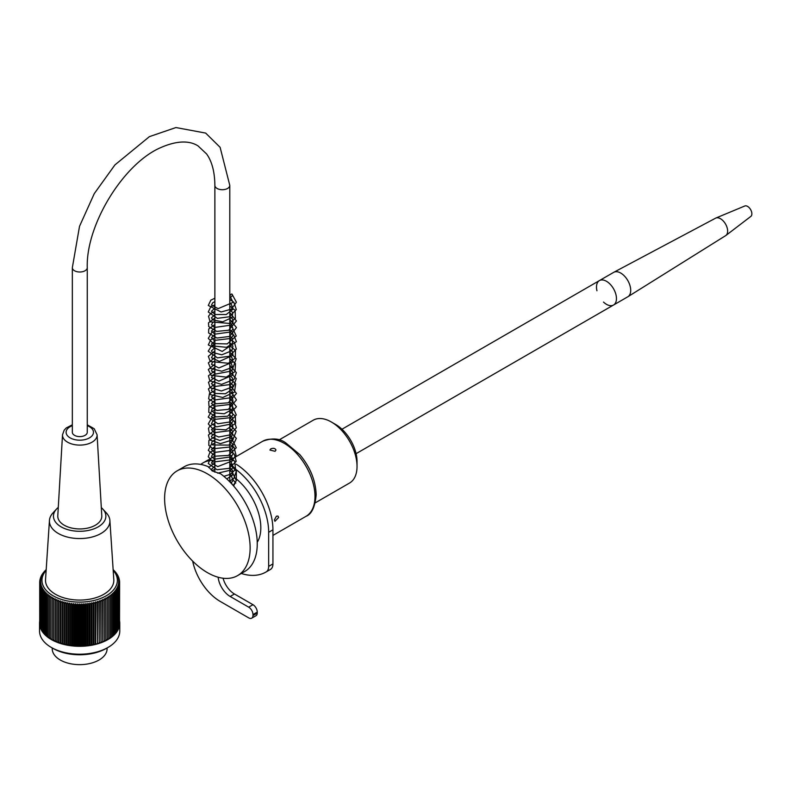 <?xml version="1.0" encoding="UTF-8"?>
<svg xmlns="http://www.w3.org/2000/svg" width="791" height="791" viewBox="0 0 791 791"><rect width="100%" height="100%" fill="white"/><g stroke="black" fill="none" stroke-linecap="round" stroke-linejoin="round"><path stroke-width="1.19" d="M87.257 267.704L87.257 432.291A7.455 4.311 180 0 1 79.792 436.602A7.455 4.311 180 0 1 72.337 432.291L72.337 267.704L79.515 226.335L94.258 193.647L114.913 164.924L149.41 136.635L175.938 127.549L205.67 133.086L220.106 147.304L229.795 185.41A7.455 4.311 0 0 1 222.33 189.711A7.455 4.311 0 0 1 214.875 185.41C214.717 171.934 211.968 161.453 206.629 153.988L198.037 145.91C192.727 142.509 181.594 138.445 160.632 147.65C123.426 163.668 85.863 224.862 87.257 267.704A7.455 4.311 180 0 1 79.792 272.005A7.455 4.311 180 0 1 72.337 267.704M52.246 647.967L52.246 648.818A27.418 15.83 0 0 0 69.222 663.451A27.418 15.83 0 0 0 99.132 659.961A27.418 15.83 0 0 0 107.082 648.818L107.082 647.967M39.55 623.14L39.55 631.04A40.114 23.157 0 0 0 51.296 647.424A40.114 23.157 0 0 0 108.031 647.424A40.114 23.157 0 0 0 119.777 631.04L119.777 623.14A40.114 23.157 180 0 1 79.664 646.306A40.114 23.157 180 0 1 39.55 623.14A40.114 23.157 180 0 1 39.708 621.083M119.619 621.083A40.114 23.157 180 0 1 119.777 623.14M46.185 569.738A150.784 120.311 159.4 0 0 45.502 570.232A150.784 32.372 81.1 0 1 45.888 570.192A150.784 118.779 154.7 0 0 44.464 571.28A150.784 38.541 79.2 0 1 44.929 571.221A150.784 116.92 150.3 0 0 43.525 572.358A150.784 44.612 77.3 0 1 44.059 572.288A150.784 114.744 146 0 0 42.674 573.465A150.784 50.555 75.4 0 1 43.287 573.376A150.784 112.253 142 0 0 41.933 574.592A150.784 56.359 73.4 0 1 42.615 574.484A150.784 109.455 138.3 0 0 41.3 575.739A150.784 62.005 71.4 0 1 42.042 575.621A150.784 106.36 134.7 0 0 40.766 576.916A150.784 67.492 69.3 0 1 41.577 576.758A150.784 102.968 131.4 0 0 40.341 578.092A150.784 72.782 67.1 0 1 41.211 577.914A150.784 99.29 128.2 0 0 40.025 579.289A150.784 77.884 64.8 0 1 40.954 579.081A150.784 95.345 125.3 0 0 39.807 580.485A150.784 82.768 62.3 0 1 40.806 580.258A150.784 91.143 122.4 0 0 39.708 581.701A150.784 87.425 59.8 0 1 40.756 581.434A150.784 86.684 119.8 0 0 39.718 582.908A150.784 91.835 57.1 0 1 40.825 582.611A150.784 81.987 117.3 0 0 39.837 584.114A150.784 96.008 54.3 0 1 40.994 583.778A150.784 77.073 114.9 0 0 40.064 585.31A150.784 99.903 51.3 0 1 41.261 584.945A150.784 71.941 112.6 0 0 40.4 586.507A150.784 103.532 48.1 0 1 41.646 586.101A150.784 66.612 110.4 0 0 40.845 587.683A150.784 106.884 44.7 0 1 42.131 587.238A150.784 61.105 108.3 0 0 41.399 588.85A150.784 109.929 41.1 0 1 42.714 588.366A150.784 55.429 106.2 0 0 42.052 589.997A150.784 112.678 37.3 0 1 43.406 589.473A150.784 49.596 104.3 0 0 42.803 591.124A150.784 115.12 33.3 0 1 44.187 590.561A150.784 43.634 102.3 0 0 43.663 592.222A150.784 117.246 29 0 1 45.077 591.619A150.784 37.543 100.5 0 0 44.622 593.299A150.784 119.055 24.5 0 1 46.056 592.647A150.784 31.353 98.6 0 0 45.68 594.338A150.784 120.529 19.8 0 1 47.124 593.655A150.784 25.085 96.9 0 0 46.827 595.356A150.784 121.676 14.9 0 1 48.291 594.614A150.784 18.737 95.1 0 0 48.063 596.325A150.784 122.496 9.9 0 1 49.536 595.544A150.784 12.349 93.3 0 0 49.388 597.264A150.784 122.971 4.8 0 1 50.861 596.434A150.784 5.923 91.6 0 0 50.792 598.154A150.784 123.109 -0.4 0 1 52.275 597.284A150.784 0.524 89.9 0 1 52.275 599.005A150.784 122.912 -5.6 0 1 53.758 598.095A150.784 6.971 88.1 0 1 53.837 599.815A150.784 122.378 -10.7 0 1 55.311 598.856A150.784 13.388 86.4 0 1 55.469 600.567A150.784 121.517 -15.7 0 1 56.932 599.568A150.784 19.775 84.6 0 1 57.17 601.269A150.784 120.311 -20.6 0 1 58.613 600.231A150.784 26.113 82.9 0 1 58.93 601.931A150.784 118.779 -25.3 0 1 60.353 600.834A150.784 32.372 81.1 0 1 60.749 602.524A150.784 116.92 -29.7 0 1 62.153 601.397A150.784 38.541 79.2 0 1 62.618 603.068A150.784 114.744 -34 0 1 63.992 601.892A150.784 44.612 77.3 0 1 64.526 603.553A150.784 112.253 -38 0 1 65.88 602.337A150.784 50.555 75.4 0 1 66.484 603.988A150.784 109.455 -41.7 0 1 67.799 602.732A150.784 56.359 73.4 0 1 68.481 604.354A150.784 106.36 -45.3 0 1 69.756 603.058A150.784 62.005 71.4 0 1 70.498 604.66A150.784 102.968 -48.6 0 1 71.734 603.325A150.784 67.492 69.3 0 1 72.545 604.907A150.784 99.29 -51.8 0 1 73.741 603.533A150.784 72.782 67.1 0 1 74.621 605.095A150.784 95.345 -54.7 0 1 75.758 603.681A150.784 77.884 64.8 0 1 76.697 605.214A150.784 91.143 -57.6 0 1 77.795 603.77A150.784 82.768 62.3 0 1 78.784 605.273A150.784 86.684 -60.2 0 1 79.832 603.8A150.784 87.425 59.8 0 1 80.88 605.263A150.784 81.987 -62.7 0 1 81.868 603.76A150.784 91.835 57.1 0 1 82.966 605.194A150.784 77.073 -65.1 0 1 83.895 603.662A150.784 96.008 54.3 0 1 85.052 605.066A150.784 71.941 -67.4 0 1 85.912 603.503A150.784 99.903 51.3 0 1 87.119 604.868A150.784 66.612 -69.6 0 1 87.92 603.286A150.784 103.532 48.1 0 1 89.156 604.611A150.784 61.105 -71.7 0 1 89.897 603.009A150.784 106.884 44.7 0 1 91.183 604.294A150.784 55.429 -73.8 0 1 91.845 602.673A150.784 109.929 41.1 0 1 93.17 603.919A150.784 49.596 -75.7 0 1 93.763 602.267A150.784 112.678 37.3 0 1 95.118 603.484A150.784 43.634 -77.7 0 1 95.642 601.822A150.784 115.12 33.3 0 1 97.026 602.989A150.784 37.543 -79.5 0 1 97.471 601.308A150.784 117.246 29 0 1 98.885 602.435A150.784 31.353 -81.4 0 1 99.261 600.745A150.784 119.055 24.5 0 1 100.694 601.822A150.784 25.085 -83.1 0 1 100.991 600.122A150.784 120.529 19.8 0 1 102.444 601.16A150.784 18.737 -84.9 0 1 102.662 599.449A150.784 121.676 14.9 0 1 104.125 600.448A150.784 12.349 -86.7 0 1 104.274 598.738A150.784 122.496 9.9 0 1 105.747 599.687A150.784 5.923 -88.4 0 1 105.816 597.966A150.784 122.971 4.8 0 1 107.299 598.876A150.784 0.524 -90.1 0 0 107.289 597.156A150.784 123.109 -0.4 0 1 108.772 598.016A150.784 6.971 -91.9 0 0 108.683 596.295A150.784 122.912 -5.6 0 1 110.167 597.116A150.784 13.388 -93.6 0 0 109.998 595.396A150.784 122.378 -10.7 0 1 111.472 596.167A150.784 19.775 -95.4 0 0 111.234 594.466A150.784 121.517 -15.7 0 1 112.698 595.188A150.784 26.113 -97.1 0 0 112.381 593.487A150.784 120.311 -20.6 0 1 113.825 594.17A150.784 32.372 -98.9 0 0 113.439 592.489A150.784 118.779 -25.3 0 1 114.863 593.121A150.784 38.541 -100.8 0 0 114.408 591.45A150.784 116.92 -29.7 0 1 115.812 592.044A150.784 44.612 -102.7 0 0 115.268 590.383A150.784 114.744 -34 0 1 116.653 590.946A150.784 50.555 -104.6 0 0 116.04 589.295A150.784 112.253 -38 0 1 117.394 589.809A150.784 56.359 -106.6 0 0 116.712 588.188A150.784 109.455 -41.7 0 1 118.027 588.662A150.784 62.005 -108.6 0 0 117.286 587.06A150.784 106.36 -45.3 0 1 118.561 587.495A150.784 67.492 -110.7 0 0 117.75 585.913A150.784 102.968 -48.6 0 1 118.986 586.309A150.784 72.782 -112.9 0 0 118.116 584.757A150.784 99.29 -51.8 0 1 119.312 585.113A150.784 77.884 -115.2 0 0 118.373 583.59A150.784 95.345 -54.7 0 1 119.52 583.916A150.784 82.768 -117.7 0 0 118.521 582.413A150.784 91.143 -57.6 0 1 119.619 582.71A150.784 87.425 -120.2 0 0 118.571 581.237A150.784 86.684 -60.2 0 1 119.609 581.504A150.784 91.835 -122.9 0 0 118.512 580.07A150.784 81.987 -62.7 0 1 119.49 580.297A150.784 96.008 -125.7 0 0 118.343 578.893A150.784 77.073 -65.1 0 1 119.263 579.091A150.784 99.903 -128.7 0 0 118.067 577.727A150.784 71.941 -67.4 0 1 118.927 577.905A150.784 103.532 -131.9 0 0 117.681 576.57A150.784 66.612 -69.6 0 1 118.482 576.718A150.784 106.884 -135.3 0 0 117.197 575.433A150.784 61.105 -71.7 0 1 117.938 575.551A150.784 109.929 -138.9 0 0 116.613 574.306A150.784 55.429 -73.8 0 1 117.276 574.404A150.784 112.678 -142.7 0 0 115.921 573.198A150.784 49.596 -75.7 0 1 116.524 573.277A150.784 115.12 -146.7 0 0 115.14 572.111A150.784 43.634 -77.7 0 1 115.664 572.18A150.784 117.246 -151 0 0 114.25 571.053A150.784 37.543 -79.5 0 1 114.705 571.102A150.784 119.055 -155.5 0 0 113.271 570.024A150.784 31.353 -81.4 0 1 113.647 570.064A150.784 120.529 -160.2 0 0 113.143 569.698M46.135 570.4A37.691 21.762 0 0 0 57.516 597.956A37.691 21.762 0 0 0 106.429 595.672A37.691 21.762 0 0 0 113.192 570.4M117.276 574.928L117.276 574.404M117.938 576.164L117.938 575.551M118.482 577.43L118.482 576.718M118.927 578.705L118.927 577.905M119.263 580.021L119.263 579.091M119.49 581.345L119.49 580.297M119.609 582.7L119.609 581.504M119.52 623.703L119.619 582.71M119.312 624.959L119.52 583.916M118.986 626.195L119.312 585.113M118.561 627.411L118.986 586.309M118.027 628.618L118.561 628.43L118.561 587.495M117.394 629.794L118.027 629.606L118.027 588.662M116.653 630.941L117.394 630.753L117.394 589.809M115.812 632.068L116.653 631.88L116.653 590.946M114.863 633.166L115.812 632.988L115.812 592.044M113.825 634.234L114.863 634.066L114.863 593.121M112.698 635.252L113.825 635.114L113.825 594.17M111.472 636.251L112.698 636.132L112.698 595.188M110.167 637.19L111.472 637.111L111.472 596.167M108.772 638.1L110.167 638.05L110.167 597.116M107.299 638.96L108.772 638.95L108.772 598.016M41.933 574.592L41.933 575.126M41.3 575.739L41.3 576.372M40.766 576.916L40.766 577.628M40.341 578.092L40.341 578.923M40.025 579.289L40.025 580.228M39.807 580.485L39.807 581.563M39.708 581.701L39.718 622.646M39.718 582.908L39.837 623.901M39.837 584.114L40.064 625.157M40.064 585.31L40.4 626.393M40.4 586.507L40.845 627.609M40.845 587.683L40.845 628.627L41.399 628.805M41.399 588.85L41.399 629.794L42.052 629.982M42.052 589.997L42.052 630.941L42.803 631.129M42.803 591.124L42.803 632.068L43.663 632.256M43.663 592.222L43.663 633.166L44.622 633.344M44.622 593.299L44.622 634.244L45.68 634.402M45.68 594.338L45.68 635.282L46.827 635.42M46.827 595.356L46.827 636.29L48.063 636.399M48.063 596.325L48.063 637.269L49.388 637.348M49.388 597.264L49.388 638.199L50.792 638.238M50.792 598.154L50.792 639.098L52.275 639.088L52.275 597.284M52.275 599.005L52.275 639.949L53.758 639.899L53.758 598.095M53.837 599.815L53.837 640.75L55.311 640.661L55.311 598.856M55.469 600.567L55.469 641.511L56.932 641.372L56.932 599.568M57.17 601.269L57.17 642.213L58.613 642.035L58.613 600.231M58.93 601.931L58.93 642.865L60.353 642.648L60.353 600.834M60.749 602.524L60.749 643.469L62.153 643.202L62.153 601.397M62.618 603.068L62.618 644.012L63.992 643.706L63.992 601.892M64.526 603.553L64.526 644.497L65.88 644.151L65.88 602.337M66.484 603.988L66.484 644.922L67.799 644.536L67.799 602.732M68.481 604.354L68.481 645.298L69.756 644.863L69.756 603.058M70.498 604.66L70.498 645.604L71.734 645.13L71.734 603.325M72.545 604.907L72.545 645.852L73.741 645.347L73.741 603.533M74.621 605.095L74.621 646.029L75.758 645.496L75.758 603.681M76.697 605.214L76.697 646.148L77.795 645.575L77.795 603.77M78.784 605.273L78.784 646.207L79.832 645.604L79.832 603.8M80.88 605.263L80.88 646.207L81.868 645.565L81.868 603.76M82.966 605.194L82.966 646.138L83.895 645.476L83.895 603.662M85.052 605.066L85.052 646.01L85.912 645.318L85.912 603.503M87.119 604.868L87.119 645.812L87.92 645.09L87.92 603.286M89.156 604.611L89.156 645.555L89.897 644.813L89.897 603.009M91.183 604.294L91.183 645.238L91.845 644.477L91.845 602.673M93.17 603.919L93.17 644.863L93.763 644.082L93.763 602.267M95.118 603.484L95.118 644.418L95.642 643.627L95.642 601.822M97.026 602.989L97.471 643.113L97.471 601.308M98.885 602.435L99.261 642.549L99.261 600.745M100.694 601.822L100.991 641.926L100.991 600.122M102.444 601.16L102.662 641.254L102.662 599.449M104.125 600.448L104.274 640.542L104.274 598.738M105.747 599.687L105.816 639.771L105.816 597.966M107.299 598.876L107.299 639.81L105.816 639.771M108.031 647.424L106.32 648.402A37.691 21.762 180 0 1 53.007 648.402L51.296 647.424M58.287 507.407A26.202 15.128 0 0 0 56.537 509.048L52.977 512.904A30.236 17.461 0 0 0 49.447 520.438L45.532 579.595A34.161 19.726 0 0 0 79.664 600.072A34.161 19.726 0 0 0 113.795 579.595L109.88 520.438A30.236 17.461 0 0 0 106.35 512.904L102.79 509.048A26.202 15.128 0 0 0 101.317 507.634M104.274 640.542L105.747 640.621M102.662 641.254L104.125 641.392M100.991 641.926L102.444 642.104M99.261 642.549L100.694 642.767M97.471 643.113L98.885 643.37M95.642 643.627L97.026 643.923M93.763 644.082L95.118 644.418M91.845 644.477L93.17 644.863M89.897 644.813L91.183 645.238M87.92 645.09L89.156 645.555M85.912 645.318L87.119 645.812M83.895 645.476L85.052 646.01M81.868 645.565L82.966 646.138M79.832 645.604L80.88 646.207M77.795 645.575L78.784 646.207M75.758 645.496L76.697 646.148M73.741 645.347L74.621 646.029M71.734 645.13L72.545 645.852M69.756 644.863L70.498 645.604M67.799 644.536L68.481 645.298M65.88 644.151L66.484 644.922M63.992 643.706L64.526 644.497M62.153 643.202L62.618 644.012M60.353 642.648L60.749 643.469M58.613 642.035L58.93 642.865M56.932 641.372L57.17 642.213M55.311 640.661L55.469 641.511M53.758 639.899L53.837 640.75M52.275 639.088L52.275 639.949M49.447 520.438A30.236 17.461 0 0 0 67.621 537.119A30.236 17.461 0 0 0 101.139 533.401A30.236 17.461 0 0 0 109.88 520.438M56.537 509.048A26.202 15.128 0 0 0 64.111 528.339A26.202 15.128 0 0 0 98.272 526.816A26.202 15.128 0 0 0 102.79 509.048M95.424 525.184A22.01 12.705 0 0 0 101.792 515.811L97.085 434.783A17.303 9.986 180 0 1 92.082 442.149A17.303 9.986 180 0 1 72.94 444.285A17.303 9.986 180 0 1 62.509 434.783L57.792 515.811A22.01 12.705 0 0 0 71.071 527.904A22.01 12.705 0 0 0 95.424 525.184M268.663 566.386A12.092 6.981 60 0 1 266.191 571.893L270.473 569.431A12.092 6.981 -120 0 0 272.935 563.914L268.663 566.386L268.663 532.284A54.431 31.422 -120 0 0 236.351 469.765L236.351 478.96A43.337 25.025 60 0 1 257.233 542.29M214.875 460.451A54.431 31.422 -120 0 0 202.961 462.933A54.431 31.422 -120 0 0 200.756 464.426M192.658 561.096A40.311 23.275 -120 0 0 220.195 601.407L248.7 617.87A6.051 3.49 -120 0 0 251.726 618.167A6.051 3.49 -120 0 0 252.982 615.556L252.982 614.577A6.051 3.49 -120 0 0 248.7 607.172L230.171 596.473A17.135 9.897 60 0 1 218.148 577.232M241.285 573.485A71.566 41.32 -120 0 0 265.954 572.041A71.566 41.32 -120 0 0 266.191 571.893M236.232 464.228A54.431 31.422 60 0 1 272.935 529.812L272.935 563.914M270.799 448.843C273.459 447.874 275.179 448.27 275.96 450.03L275.07 451.305L269.909 450.03L270.799 448.843M235.827 483.083L232.673 479.425M229.795 463.318L236.351 469.765M236.351 478.96L236.45 480.157L233.612 485.981M237.607 575.601L244.735 571.488A60.472 34.913 60 0 0 255.078 527.004A60.472 34.913 60 0 0 220.669 473.819L212.354 470.971L208.32 466.69A60.472 34.913 60 0 0 184.254 466.739L177.135 470.863A60.472 34.913 -120 0 0 177.135 540.688A60.472 34.913 -120 0 0 237.607 575.601A60.472 34.913 -120 0 0 250.134 547.916A60.472 34.913 -120 0 0 201.201 470.803A60.472 34.913 -120 0 0 177.135 470.863M274.358 519.934L276.425 516.197L277.977 516.068L278.64 517.472L274.952 521.299L274.358 519.934M223.062 578.221A17.135 9.897 -120 0 0 234.452 594.001L252.982 604.7A6.051 3.49 60 0 1 257.253 612.105L257.253 613.094L252.982 615.556M202.961 462.933L207.242 460.461A54.431 31.422 60 0 1 209.427 459.383M257.253 613.094A6.051 3.49 60 0 1 256.007 615.705L251.726 618.167M596.958 290.762A14.109 8.147 60 0 1 599.42 280.587A14.109 8.147 60 0 1 606.479 281.289A14.109 8.147 60 0 1 615.695 293.718A14.109 8.147 60 0 1 613.529 305.029A14.109 8.147 60 0 1 604.71 303.121A14.109 8.147 60 0 1 603.493 302.073M214.875 301.628L212.68 302.795L211.504 305.108L218.148 308.628L233.118 302.35L230.319 296.892A1.612 0.929 -60 0 1 230.408 294.984A1.612 0.929 -60 0 1 232.01 294.143A1.612 0.929 -60 0 1 232.218 295.448A1.612 0.929 -60 0 1 231.17 296.833M599.42 280.587A14.109 8.147 60 0 1 613.529 288.735A14.109 8.147 60 0 1 613.529 305.029L627.787 296.793A14.109 8.147 60 0 0 627.925 296.714A14.109 8.147 60 0 0 627.787 280.508A14.109 8.147 60 0 0 613.816 272.282A14.109 8.147 60 0 0 613.678 272.361L341.969 429.226M613.816 272.282L715.568 218.187A10.075 5.824 60 0 1 715.855 218.049A10.075 5.824 60 0 1 725.545 224.061A10.075 5.824 60 0 1 725.911 235.461A10.075 5.824 60 0 1 725.654 235.639L627.925 296.714M715.855 218.049L744.806 205.986A6.051 3.49 60 0 1 749.433 207.944A6.051 3.49 60 0 1 751.45 211.434A6.051 3.49 60 0 1 750.827 216.427L725.911 235.461M279.005 439.974L313.236 420.209A36.287 20.952 60 0 1 331.38 422.008A36.287 20.952 60 0 1 354.002 450.712A36.287 20.952 60 0 1 357.038 466.443A36.287 20.952 60 0 1 349.523 483.054L315.293 502.819M331.38 422.008L335.651 424.48A30.236 17.461 60 0 1 354.506 448.398A30.236 17.461 60 0 1 357.038 461.509L357.038 466.443M72.337 425.677A13.674 7.89 0 0 0 69.193 437.275A13.674 7.89 0 0 0 89.502 437.848A13.674 7.89 0 0 0 87.257 425.677M272.935 529.812L268.663 532.284M314.986 496.481A43.337 25.025 60 0 1 306.008 516.325C311.654 514.18 315.036 507.021 316.163 494.84C315.698 480.621 310.27 467.244 299.868 454.677L285.749 442.861C279.579 438.313 271.886 437.779 262.671 441.259A43.337 25.025 60 0 1 296.071 452.867A43.337 25.025 60 0 1 314.986 496.481M234.452 594.001L230.171 596.473M252.982 604.7L248.7 607.172M257.253 612.105L252.982 614.577M229.795 481.838L229.795 185.41M214.875 472.197L214.875 185.41M62.509 434.783L64.16 430.205L66.236 427.971L72.337 424.807M87.257 424.807L94.208 428.742L97.085 434.783M272.935 535.418L306.008 516.325M229.795 460.243L262.671 441.259M270.235 569.569L265.954 572.041M356.079 453.668L613.529 305.029M229.795 303.121L231.318 304.278L233.038 309.202L226.246 314.521L215.142 314.531L211.454 311.249L214.875 308.203M229.795 309.706L232.702 312.583L232.129 317.507L222.706 321.828L212.769 319.92L211.464 317.755L214.875 314.808M229.795 316.271L232.653 319.129L233.048 322.372L231.14 325.101L214.549 327.484L211.484 324.804L212.73 322.54L214.875 321.383M229.795 322.866L231.397 324.122L233.038 328.987L230.824 331.953L214.806 334.158L211.444 331.063L214.875 327.949M229.795 329.471L232.435 331.904L233.029 335.542L230.992 338.419L214.094 340.437L211.474 337.559L214.875 334.544M229.795 336.046L232.544 338.657L232.396 343.482L226.572 347.328L212.354 345.894L211.464 343.996L214.875 341.129M229.795 342.612L232.94 346.062L231.862 350.7L221.806 354.813L212.324 352.43L211.434 350.818L214.875 347.694M229.795 349.207L232.287 351.451L233.029 355.268L219.404 361.418L211.494 357.779L212.601 355.525L214.875 354.289M229.795 355.792L231.901 357.522L232.999 361.962L218.86 367.944L211.504 364.344L212.472 362.219L214.875 360.894M229.795 362.357L231.298 363.504L233.038 368.497L231.269 371.068L215.814 374.005L211.484 370.91L212.472 368.833L214.875 367.459M229.795 368.962L232.277 371.216L233.038 375.033L218.85 381.133L211.494 377.544L212.848 375.092L214.875 374.034M229.795 375.557L232.416 377.95L233.029 381.648L231.041 384.456L214.163 386.562L211.474 383.566L214.875 380.629M229.795 382.122L232.692 385.029L232.781 388.895L225.415 393.77L214.845 393.434L211.494 390.645L211.919 389.123L214.875 387.204M229.795 388.697L231.862 390.428L233.058 394.749L230.903 397.725L214.737 399.959L211.434 396.874L214.875 393.78M229.795 395.292L232.475 397.784L232.999 401.442L230.853 404.369L214.203 406.317L211.464 403.351L214.875 400.384M229.795 401.868L232.514 404.468L232.386 409.333L224.258 413.772L214.134 412.892L211.504 410.43L212.611 408.205L214.875 406.979M229.795 408.443L231.239 409.55L233.009 414.682L230.665 417.668L214.094 419.448L211.434 416.63L214.875 413.535M229.795 415.057L232.465 417.549L233.029 421.148L230.883 424.095L216.566 426.853L211.504 423.64L212.611 421.356L214.875 420.12M229.795 421.643L231.911 423.373L233.019 427.763L231.041 430.541L214.232 432.677L211.474 429.642L214.875 426.715M229.795 428.198L232.9 431.56L231.753 436.414L219.799 440.429L212.008 437.69L211.444 436.236L214.875 433.29M229.795 434.783L233.207 439.242L228.955 445.106L212.769 444.977L211.513 443.484L212.166 441.526L214.875 439.875M229.795 441.378L232.386 443.741L233.019 447.479L231.051 450.297L214.312 452.452L211.464 449.426L214.875 446.48M229.795 447.953L232.584 450.672L233.029 454.103L231.041 456.862L214.559 459.166L211.484 456.476L212.72 454.212L214.875 453.055M229.795 454.538L231.338 455.735L233.048 460.619L217.752 466.591L211.484 463.121L212.779 460.748L214.875 459.62M229.795 461.143L231.338 462.32L233.038 467.194L231.021 470.072L217.663 473.156M212.265 470.912L211.474 469.261L214.875 466.215M229.795 467.718L232.574 470.388L232.356 475.213L226.799 478.931M229.795 474.284L231.199 475.332L233.029 480.453L231.061 483.163M229.795 480.879L233.216 485.536M232.01 294.143L236.4 302.211L231.437 309.123L221.104 311.98L208.28 305.474L210.851 300.145L214.875 298.237M229.795 299.463L233.839 302.241L236.272 309.597L229.4 316.776L217.337 318.348L208.27 311.99L210.732 306.819L214.875 304.822M229.795 306.048L235.115 310.339L235.392 318.387L229.271 323.41L210.05 321.848L208.527 316.212L210.792 313.355L214.875 311.427M229.795 312.633L236.43 320.968L228.737 330.223L216.685 331.399L208.745 326.653L208.488 322.857L214.875 317.992M229.795 319.198L236.46 327.573L229.598 336.452L216.902 338.034L208.597 332.962L208.725 328.987L214.875 324.567M229.795 325.813L232.238 327.247L236.242 336.007L227.185 343.907L213.244 343.571L208.3 338.38L211.761 332.457L214.875 331.162M229.795 332.398L233.74 335.038L236.41 341.653L222.222 351.431L208.29 344.906L210.841 339.655L214.875 337.737M229.795 338.953L234.403 342.355L236.301 349.049L229.479 356.247L217.426 357.868L208.221 351.204L211.642 345.697L214.875 344.312M229.795 345.538L235.481 350.453L235.263 358.066L228.401 363.267L210.238 361.497L208.349 356.336L214.875 350.917M229.795 352.143L236.183 358.807L233.246 367.064L221.757 371.216L210.703 368.487L208.349 362.891L214.875 357.502M229.795 358.709L235.481 363.692L235.065 371.612L226.285 377.109L211.207 375.409L208.31 369.585L214.875 364.068M229.795 365.294L236.361 372.63L233.998 379.492L221.51 384.377L209.833 380.857L208.438 375.814L214.875 370.653M229.795 371.899L236.232 378.662L233.523 386.572L221.401 390.981L210.099 387.728L208.478 382.251L214.875 377.248M229.795 378.474L235.698 383.833L234.512 392.089L222.755 397.478L210.594 394.699L208.409 388.954L214.875 383.823M229.795 385.039L236.469 393.443L228.302 402.817L216.279 403.756L208.626 398.852L209.447 393.661L214.875 390.408M229.795 391.634L231.694 392.692L236.43 399.92L228.362 409.362L216.892 410.44L208.982 406.109L208.695 401.413L214.875 397.013M229.795 398.219L236.42 406.762L227.66 416.204L216.22 416.887L208.794 412.319L208.933 407.523L214.875 403.588M229.795 404.784L232.495 406.406L236.291 414.939L229.657 422.008L217.871 423.758L208.221 417.114L211.157 411.874L214.875 410.153M229.795 411.389L235.313 416.026L235.619 423.304L225.919 429.839L213.105 429.108L208.29 423.946L211.474 418.212L214.875 416.748M229.795 417.994L234.363 421.287L236.341 427.733L230.211 434.872L218.682 437.008L209.249 432.806L208.438 428.425L210.07 425.884L214.875 423.333M229.795 424.549L236.202 431.283L232.831 439.786L220.373 443.652L209.655 439.875L208.409 435.02L214.875 429.899M229.795 431.125L236.341 438.362L232.327 446.786L212.908 448.754L208.834 445.373L208.873 440.587L214.875 436.503M229.795 437.73L231.803 438.847L236.262 447.755L228.451 455.418L215.281 456.17L208.3 450.356L211.068 444.829L214.875 443.098M229.795 444.305L234.027 447.261L236.044 455.26L232.752 459.62L213.086 462.033L208.251 456.753L209.872 452.442L214.875 449.664M229.795 450.87L234.284 454.172L236.193 461.38L229.044 468.361L217.001 469.725L208.26 463.447L210.465 458.483L214.875 456.239M229.795 457.485L234.66 461.163L235.599 469.429L230.379 474.313L223.853 476.34M208.616 467.481L214.875 462.834M229.795 464.07L236.311 471.258L233.859 478.397L229.341 481.373M211.859 470.675L214.875 469.409M229.795 470.625L232.238 472.049L236.331 480.602L233.226 485.545M751.45 211.434A10.075 10.075 0 0 0 749.433 207.944"/></g></svg>
